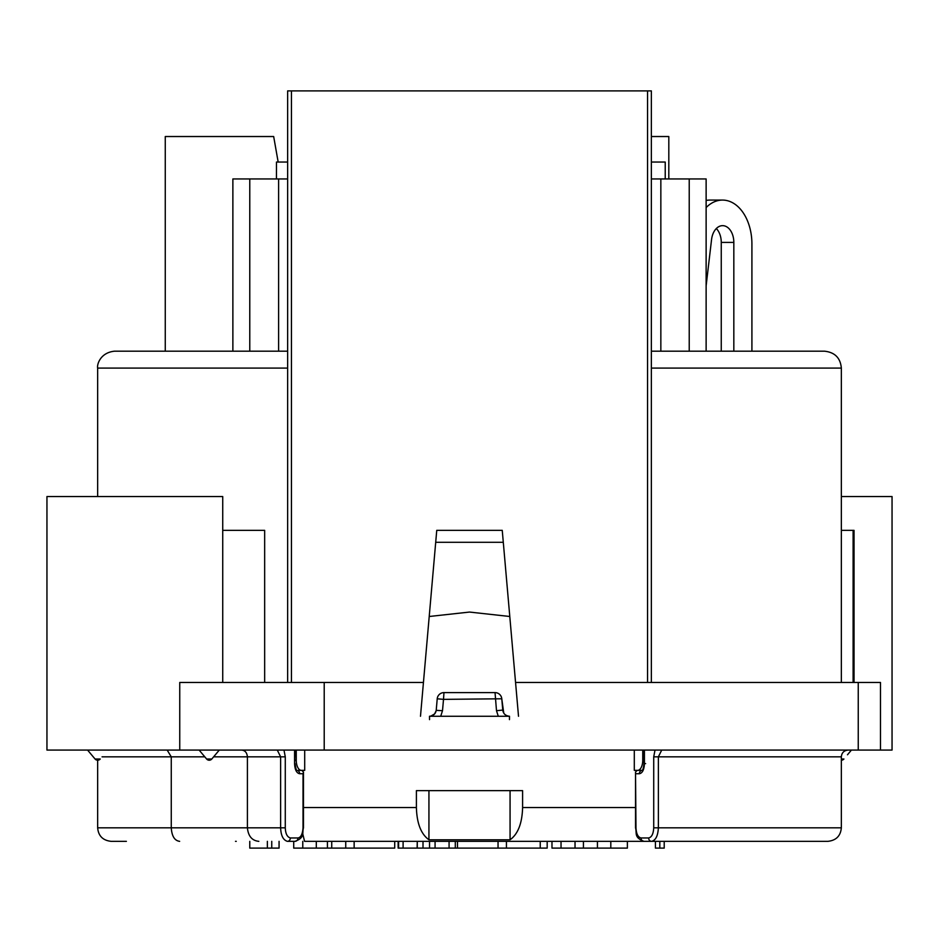 <?xml version="1.0" encoding="UTF-8"?>
<svg xmlns="http://www.w3.org/2000/svg" width="939" height="939" viewBox="0 0 939 939"><rect width="100%" height="100%" fill="white"/><g stroke="black" fill="none" stroke-linecap="round" stroke-linejoin="round"><path stroke-width="1.41" d="M437.222 698.78L436.236 710.095L437.222 698.78L443.513 699.367L443.959 692.606A6.761 6.761 0 0 0 437.222 698.78A6.761 6.761 0 0 1 443.959 692.606L495.041 692.606L496.496 710.682L498.28 716.269M437.104 700.165L436.236 710.095C435.696 713.804 433.442 715.858 429.499 716.269L509.501 716.269C505.522 715.8 503.281 713.746 502.764 710.095L501.778 698.78A6.761 6.761 0 0 0 495.041 692.606A6.761 6.761 0 0 1 501.778 698.78L503.762 713.088M501.778 698.78L443.513 699.367L442.504 710.682L436.212 710.365M440.72 716.269L442.504 710.682M436.142 710.788L434.593 713.957L430.731 716.152M841.344 496.543L892.05 496.543L892.05 750.073L46.95 750.073L46.95 496.543L222.731 496.543L222.731 530.347L264.657 530.347L264.657 682.465M841.344 530.347L854.044 530.347L854.044 682.465M107.739 750.085L114.969 750.073M128.068 750.073L141.46 750.073M154.571 750.073L166.825 750.073M170.722 750.073L179.396 750.073M186.685 750.073L193.422 750.073M73.453 750.073L76.129 750.073M82.796 750.073L87.573 750.073L95.062 759.005A3.38 3.38 0 0 0 100.25 759.005L95.062 759.005M88.266 750.073L89.569 750.073M201.662 750.073L202.953 750.073M206.967 750.073L209.714 750.073M211.24 750.073L213.799 750.073M214.315 750.073L211.064 750.073M209.655 750.073L206.909 750.073M204.303 750.073L201.603 750.073M88.184 750.073L89.933 750.073L88.184 750.073M107.128 750.073L105.379 750.073M102.703 750.073L99.405 750.073M95.907 750.073L92.609 750.073M192.26 750.073L184.091 750.073M858.246 750.073L858.246 682.465L515.558 682.465L502.248 530.347L436.752 530.347L423.442 682.465L179.748 682.465L179.748 750.073L146.167 750.073M131.319 750.073L116.659 750.073M850.816 750.073L849.067 750.073M836.297 750.073L833.621 750.073M831.872 750.073L831.261 750.073M659.871 750.073L661.725 750.073L658.368 756.834L653.72 756.834L653.72 827.822C653.391 833.855 651.701 837.236 648.649 837.964L641.044 837.964C638.027 837.295 636.337 833.914 635.973 827.822L635.527 772.046L637.194 770.356L640.598 770.356L634.294 770.356L634.294 750.073M283.989 750.073L285.28 756.834L280.632 756.834L277.275 750.073L279.129 750.073M751.916 351.186L751.916 244.023A43.945 29.402 90 0 0 722.514 200.077A43.945 29.402 90 0 0 706.128 207.542M706.128 285.796L711.562 239.515A16.761 11.221 90 0 1 722.607 225.653A16.761 11.221 90 0 1 733.829 242.415L733.829 351.186M428.935 790.638L428.935 839.783L510.065 839.783C517.976 834.102 522.154 823.35 522.6 807.54L522.6 790.638L416.4 790.638L416.4 807.54L303.473 807.54M509.783 616.489L469.5 612.064L429.217 616.489M428.935 839.783C421.024 834.114 416.846 823.362 416.4 807.54M627.381 841.344L627.381 848.105L610.808 848.105L610.808 841.344L643.978 841.344L304.565 841.344L302.71 833.668M241.605 750.073C245.067 750.39 247.004 752.644 247.403 756.834L280.632 756.834L280.632 827.822C280.937 835.604 283.202 840.112 287.416 841.344L295.022 841.344C305.351 837.459 301.877 833.198 303.473 827.822L303.473 772.046L301.806 770.356L298.402 770.356L304.706 770.356L304.706 750.073M449.077 841.344L449.077 848.105L403.101 848.105L403.101 841.344L397.502 841.344M547.179 841.344L547.179 848.105L540.242 848.105L540.242 841.344L506.438 841.344L506.438 848.105L449.077 848.105M610.808 848.105L583.436 848.105L583.436 841.344L575.032 841.344L575.032 848.105L551.979 848.105L551.979 841.344M423.008 848.105L423.008 841.344L417.268 841.344L417.268 848.105M417.104 848.105L417.268 841.344M394.709 841.344L394.709 848.105L354.144 848.105L354.144 841.344L345.74 841.344L345.74 848.105L293.719 848.105L293.719 841.344M331.737 848.105L331.737 841.344L304.565 841.344M510.065 790.638L510.065 839.783M664.213 841.344L664.213 848.105L655.422 848.105L655.422 841.344M659.812 841.344L659.812 848.105M279.071 841.344L279.071 848.105L249.774 848.105L249.774 841.344M267.357 841.344L267.357 848.105M271.747 841.344L271.747 848.105M540.242 848.105L506.438 848.105M583.436 848.105L575.032 848.105M403.101 848.105L398.148 848.105L398.148 841.344M354.144 848.105L345.74 848.105M561.029 841.344L561.029 848.105M597.427 841.344L597.427 848.105M498.046 841.344L498.046 848.105M457.481 841.344L457.481 848.105M455.298 841.344L455.298 848.105M435.074 841.344L435.074 848.105M302.781 841.344L302.781 848.105M316.302 841.344L316.302 848.105M327.418 841.344L327.418 848.105M668.814 178.926L668.814 136.531L651.361 136.531M733.829 242.415L721.258 242.415A16.761 11.221 90 0 0 716.328 228.529M721.258 242.415L721.258 351.186M722.514 200.077L709.954 200.077A43.945 29.402 90 0 0 706.128 200.453M651.361 368.088L841.344 368.088C840.44 357.912 834.806 352.278 824.442 351.186L651.361 351.186L660.845 351.186L660.845 178.95L706.128 178.95L665.258 178.95M287.639 368.088L97.656 368.088C96.799 365.025 99.98 352.63 114.558 351.186L287.639 351.186L249.774 351.186L249.774 178.95L287.639 178.95M249.774 178.95L232.872 178.95L232.872 351.186L165.264 351.186L165.264 136.531L273.672 136.531L278.167 162.048M232.872 178.95L276.453 178.95L276.477 162.048L287.639 162.048M651.361 178.95L660.845 178.95M706.128 178.95L706.128 351.186M665.223 178.95L665.223 162.048L651.361 162.048M429.546 719.626L429.499 716.269L432.151 716.269M434.37 716.269L440.708 716.269M498.292 716.269L504.607 716.269M506.837 716.269L509.501 716.269L509.454 719.626M858.246 682.465L880.489 682.465L880.489 750.073M278.601 178.95L278.601 351.186M296.924 770.356L295.867 770.356M642.076 770.356L640.598 770.356M637.675 770.356A10.141 5.071 -90 0 0 642.746 760.214L643.978 760.214M296.255 750.073L296.255 760.214A10.141 5.071 90 0 0 301.325 770.356M285.28 756.834L285.28 827.822C285.503 833.656 287.193 837.036 290.351 837.964L297.956 837.964C300.879 837.494 302.569 834.114 303.027 827.822L303.027 773.736L299.647 773.736C296.571 773.137 294.881 769.757 294.576 763.595L295.022 750.073M290.351 837.964A3.38 2.923 90 0 1 287.416 841.344L295.022 841.344A3.38 2.923 90 0 0 297.956 837.964M303.027 773.736L303.473 772.046M126.389 841.344L111.178 841.344C102.891 840.464 98.384 835.956 97.656 827.822L171.262 827.822L171.262 756.834L102.069 756.834M644.424 750.073L644.424 763.595C644.131 769.757 642.44 773.137 639.353 773.736L635.973 773.736M655.011 750.073L653.72 756.834M167.165 750.073L171.262 756.834L204.796 756.834M213.623 756.834L247.403 756.834L247.403 827.822L171.262 827.822C171.825 836.18 174.619 840.687 179.654 841.344M258.824 841.344C252.051 840.687 248.236 836.18 247.403 827.822L285.28 827.822M841.344 827.822L658.368 827.822L658.368 756.834L841.344 756.834L841.344 827.822C840.616 835.956 836.109 840.464 827.822 841.344L643.978 841.344A3.38 2.923 -90 0 1 641.044 837.964M653.72 827.822L658.368 827.822C657.934 835.863 655.668 840.37 651.584 841.344A3.38 2.923 -90 0 1 648.649 837.964M506.133 715.365L506.86 715.729M642.746 750.073L642.746 760.214M287.639 682.465L287.639 90.895L651.361 90.895L651.361 682.465M515.558 682.465L518.516 716.269M423.442 682.465L420.484 716.269M841.344 760.214A3.38 3.38 0 0 0 843.938 759.005L841.344 759.005M206.615 759.005A3.38 3.38 0 0 0 211.803 759.005L206.615 759.005L199.127 750.073M522.6 807.54L635.527 807.54M435.708 542.284L503.292 542.284M398.606 841.344L398.606 848.105M429.534 841.344L429.534 848.105M689.226 178.95L689.226 351.186M295.022 760.214L296.255 760.214M299.647 773.736A3.38 2.923 -90 0 0 296.935 770.367M294.576 763.595L294.576 750.073M643.978 841.344C633.696 837.377 637.088 833.316 635.527 827.822L635.973 827.822M639.353 773.736A3.38 2.923 -90 0 1 642.065 770.367M644.424 763.595L645.633 763.595M502.764 710.095L496.496 710.682M647.558 90.895L647.558 682.465M291.442 682.465L291.442 90.895M324.213 682.465L324.213 750.073M235.501 841.332L236.252 841.344M841.344 368.088L841.344 682.465M97.656 368.088L97.656 496.543M853.105 682.465L853.105 530.347M296.712 770.356L297.006 770.414C296.536 771.248 295.879 768.982 295.022 763.595M635.527 827.822L635.527 772.046M643.978 750.073L643.978 763.595C643.485 768.137 642.816 770.414 641.994 770.414L642.288 770.356M841.344 756.834C841.708 752.761 843.961 750.507 848.105 750.073M97.656 760.214L97.656 827.822M222.731 530.347L222.731 682.465M847.483 754.78L851.415 750.085M211.803 759.005L219.292 750.073"/></g></svg>
